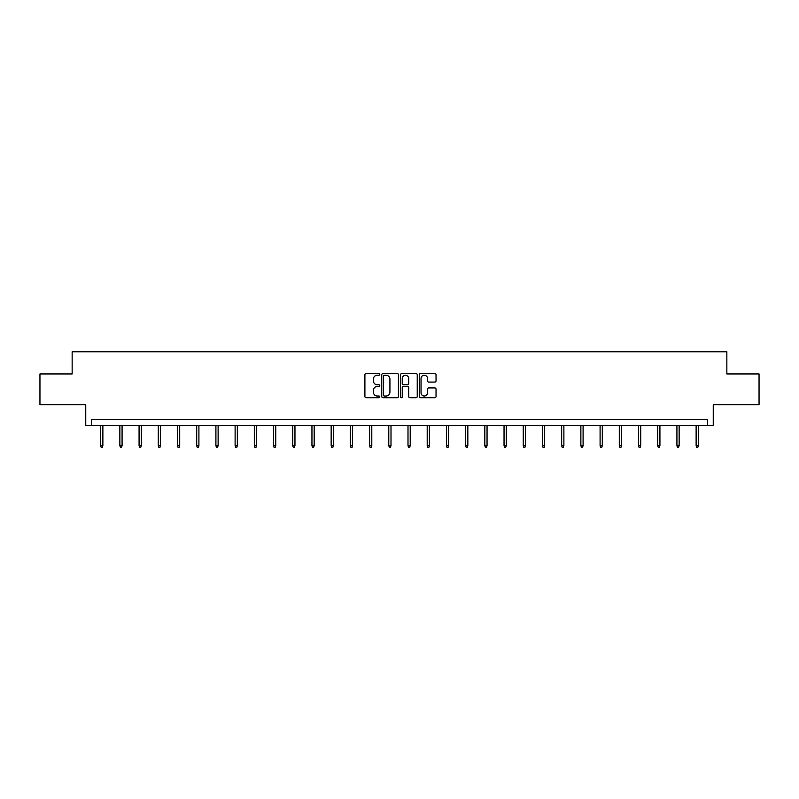 <?xml version="1.0" encoding="UTF-8"?>
<svg xmlns="http://www.w3.org/2000/svg" width="799" height="799" viewBox="0 0 799 799"><rect width="100%" height="100%" fill="white"/><g stroke="black" fill="none" stroke-linecap="round" stroke-linejoin="round"><path stroke-width="1.2" d="M379.795 374.391A0.849 0.849 0 0 0 378.956 373.552L366.112 373.552A1.208 1.208 0 0 0 364.903 374.761L364.903 396.514A1.208 1.208 0 0 0 366.112 397.722L378.956 397.722A0.849 0.849 0 0 0 379.795 396.873A0.849 0.849 0 0 0 378.956 396.034L377.288 396.034A3.865 3.865 0 0 1 373.423 392.159L373.423 390.351A3.865 3.865 0 0 1 377.288 386.476L378.956 386.476A0.849 0.849 0 0 0 379.795 385.637A0.849 0.849 0 0 0 378.956 384.788L377.288 384.788A3.865 3.865 0 0 1 373.423 380.923L373.423 379.106A3.865 3.865 0 0 1 377.288 375.24L378.956 375.24A0.849 0.849 0 0 0 379.795 374.391M39.95 373.942L39.95 404.723L85.753 404.723L85.753 425.657L713.247 425.657L713.247 404.723L759.05 404.723L759.05 373.942L726.85 373.942L726.85 351.77L72.15 351.77L72.15 373.942L39.95 373.942M434.826 382.072A1.208 1.208 0 0 0 436.034 380.863L436.034 374.761A1.208 1.208 0 0 0 434.826 373.552L420.564 373.552A1.208 1.208 0 0 0 419.355 374.761L419.355 396.514A1.208 1.208 0 0 0 420.564 397.722L434.826 397.722A1.208 1.208 0 0 0 436.034 396.514L436.034 389.143A1.208 1.208 0 0 0 434.826 387.934L428.723 387.934A1.208 1.208 0 0 0 427.515 389.143L427.515 392.798A3.236 3.236 0 0 1 424.279 396.034A3.236 3.236 0 0 1 421.043 392.798L421.043 378.476A3.236 3.236 0 0 1 424.279 375.24A3.236 3.236 0 0 1 427.515 378.476L427.515 380.863A1.208 1.208 0 0 0 428.723 382.072L434.826 382.072M707.644 425.657L707.644 419.495L91.356 419.495L91.356 425.657M398.441 374.761A1.208 1.208 0 0 0 397.233 373.552L382.971 373.552A1.208 1.208 0 0 0 381.762 374.761L381.762 396.514A1.208 1.208 0 0 0 382.971 397.722L397.233 397.722A1.208 1.208 0 0 0 398.441 396.514L398.441 374.761M401.767 373.552L416.029 373.552A1.208 1.208 0 0 1 417.238 374.761L417.238 396.514A1.208 1.208 0 0 1 416.029 397.722L409.927 397.722A1.208 1.208 0 0 1 408.718 396.514L408.718 387.695A1.208 1.208 0 0 0 407.51 386.476L403.455 386.476A1.208 1.208 0 0 0 402.247 387.695L402.247 396.873A0.849 0.849 0 0 1 401.408 397.722A0.849 0.849 0 0 1 400.559 396.873L400.559 374.761A1.208 1.208 0 0 1 401.767 373.552M384.299 375.24A0.849 0.849 0 0 0 383.46 376.089L383.46 395.185A0.849 0.849 0 0 0 384.299 396.034L386.057 396.034A3.865 3.865 0 0 0 389.922 392.159L389.922 379.106A3.865 3.865 0 0 0 386.057 375.24L384.299 375.24M408.718 378.536A3.236 3.236 0 0 0 405.483 375.3A3.236 3.236 0 0 0 402.247 378.536L402.247 383.58A1.208 1.208 0 0 0 403.455 384.788L407.51 384.788A1.208 1.208 0 0 0 408.718 383.58L408.718 378.536M102.871 445.622L102.382 447.23L101.143 447.23L100.654 445.622L102.871 445.622L102.871 425.657M100.654 445.622L100.654 425.657M122.077 445.622L121.588 447.23L120.359 447.23L119.86 445.622L122.077 445.622L122.077 425.657M119.86 445.622L119.86 425.657M141.293 445.622L140.794 447.23L139.565 447.23L139.076 445.622L141.293 445.622L141.293 425.657M139.076 445.622L139.076 425.657M160.499 445.622L160.01 447.23L158.771 447.23L158.282 445.622L160.499 445.622L160.499 425.657M158.282 445.622L158.282 425.657M179.705 445.622L179.216 447.23L177.987 447.23L177.488 445.622L179.705 445.622L179.705 425.657M177.488 445.622L177.488 425.657M198.911 445.622L198.422 447.23L197.193 447.23L196.704 445.622L198.911 445.622L198.911 425.657M196.704 445.622L196.704 425.657M218.127 445.622L217.628 447.23L216.399 447.23L215.91 445.622L218.127 445.622L218.127 425.657M215.91 445.622L215.91 425.657M237.333 445.622L236.844 447.23L235.605 447.23L235.116 445.622L237.333 445.622L237.333 425.657M235.116 445.622L235.116 425.657M256.539 445.622L256.05 447.23L254.821 447.23L254.322 445.622L256.539 445.622L256.539 425.657M254.322 445.622L254.322 425.657M275.755 445.622L275.256 447.23L274.027 447.23L273.538 445.622L275.755 445.622L275.755 425.657M273.538 445.622L273.538 425.657M294.961 445.622L294.471 447.23L293.233 447.23L292.744 445.622L294.961 445.622L294.961 425.657M292.744 445.622L292.744 425.657M314.167 445.622L313.677 447.23L312.449 447.23L311.95 445.622L314.167 445.622L314.167 425.657M311.95 445.622L311.95 425.657M333.373 445.622L332.883 447.23L331.655 447.23L331.166 445.622L333.373 445.622L333.373 425.657M331.166 445.622L331.166 425.657M352.589 445.622L352.089 447.23L350.861 447.23L350.371 445.622L352.589 445.622L352.589 425.657M350.371 445.622L350.371 425.657M371.795 445.622L371.305 447.23L370.067 447.23L369.577 445.622L371.795 445.622L371.795 425.657M369.577 445.622L369.577 425.657M391.001 445.622L390.511 447.23L389.283 447.23L388.783 445.622L391.001 445.622L391.001 425.657M388.783 445.622L388.783 425.657M410.217 445.622L409.717 447.23L408.489 447.23L407.999 445.622L410.217 445.622L410.217 425.657M407.999 445.622L407.999 425.657M429.423 445.622L428.933 447.23L427.695 447.23L427.205 445.622L429.423 445.622L429.423 425.657M427.205 445.622L427.205 425.657M448.629 445.622L448.139 447.23L446.911 447.23L446.411 445.622L448.629 445.622L448.629 425.657M446.411 445.622L446.411 425.657M467.834 445.622L467.345 447.23L466.117 447.23L465.627 445.622L467.834 445.622L467.834 425.657M465.627 445.622L465.627 425.657M487.05 445.622L486.551 447.23L485.323 447.23L484.833 445.622L487.05 445.622L487.05 425.657M484.833 445.622L484.833 425.657M506.256 445.622L505.767 447.23L504.529 447.23L504.039 445.622L506.256 445.622L506.256 425.657M504.039 445.622L504.039 425.657M525.462 445.622L524.973 447.23L523.745 447.23L523.245 445.622L525.462 445.622L525.462 425.657M523.245 445.622L523.245 425.657M544.678 445.622L544.179 447.23L542.95 447.23L542.461 445.622L544.678 445.622L544.678 425.657M542.461 445.622L542.461 425.657M563.884 445.622L563.395 447.23L562.156 447.23L561.667 445.622L563.884 445.622L563.884 425.657M561.667 445.622L561.667 425.657M583.09 445.622L582.601 447.23L581.372 447.23L580.873 445.622L583.09 445.622L583.09 425.657M580.873 445.622L580.873 425.657M602.296 445.622L601.807 447.23L600.578 447.23L600.089 445.622L602.296 445.622L602.296 425.657M600.089 445.622L600.089 425.657M621.512 445.622L621.013 447.23L619.784 447.23L619.295 445.622L621.512 445.622L621.512 425.657M619.295 445.622L619.295 425.657M640.718 445.622L640.229 447.23L638.99 447.23L638.501 445.622L640.718 445.622L640.718 425.657M638.501 445.622L638.501 425.657M659.924 445.622L659.435 447.23L658.206 447.23L657.707 445.622L659.924 445.622L659.924 425.657M657.707 445.622L657.707 425.657M679.14 445.622L678.641 447.23L677.412 447.23L676.923 445.622L679.14 445.622L679.14 425.657M676.923 445.622L676.923 425.657M698.346 445.622L697.857 447.23L696.618 447.23L696.129 445.622L698.346 445.622L698.346 425.657M696.129 445.622L696.129 425.657"/></g></svg>

